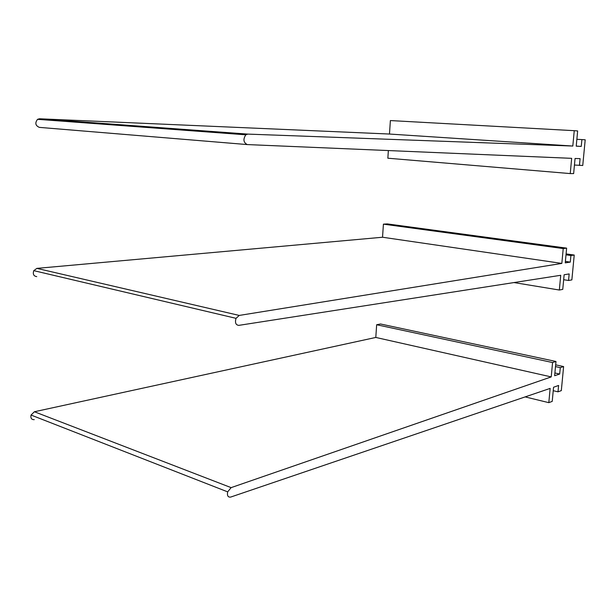 <?xml version="1.0" encoding="UTF-8"?>
<svg xmlns="http://www.w3.org/2000/svg" width="616" height="616" viewBox="0 0 616 616"><rect width="100%" height="100%" fill="white"/><g stroke="black" fill="none" stroke-linecap="round" stroke-linejoin="round"><path stroke-width="0.92" d="M388.365 150.558L387.849 158.212L570.239 173.581L571.663 158.335L247.27 144.575C243.412 142.527 242.927 139.278 245.83 134.804L247.763 134.103L572.811 146.046L389.474 134.042L39.493 118.78L37.568 119.327C34.796 122.954 35.389 125.641 39.339 127.373L247.07 144.56M389.474 134.042L390.382 120.567L574.251 130.684L572.811 146.046M574.251 130.684L577.654 130.946L576.222 146.169L581.25 146.423L581.897 139.593L585.2 139.801L582.751 165.481L574.443 165.034M576.23 146.092L581.25 146.423M576.869 139.285L581.897 139.593M570.239 173.581L573.642 173.589L575.059 158.489L580.095 158.635L579.448 165.427M513.952 282.567L559.343 290.028L560.722 275.29L238.762 325.371C235.712 324.978 234.804 322.63 236.044 318.333L239.231 315.43L561.838 263.409L382.536 237.237L36.891 268.376L33.772 270.647C32.663 274.166 33.657 276.153 36.744 276.615M382.536 237.237L383.414 224.155L563.224 248.556L561.838 263.409M563.224 248.556L566.635 248.132L565.249 262.855L570.293 262.108L570.917 255.501L574.227 255.047L571.864 279.895L568.545 280.488L563.663 279.718M383.414 224.155L387.318 223.908L566.635 248.132M565.388 261.4L570.293 262.108M566.004 254.816L570.917 255.501M566.089 253.915L574.227 255.047M559.343 290.028L562.755 289.374L564.133 274.767L569.169 273.92L568.545 280.488M525.14 396.904L548.81 402.656L550.15 388.396L230.677 497.073C227.982 497.412 226.981 495.672 227.666 491.861L231.123 487.633L551.22 376.907L375.798 337.445L34.396 411.75L31.039 415.045C30.469 418.195 31.539 419.735 34.257 419.65M375.798 337.445L376.653 324.74L552.567 362.539L551.22 376.907M552.567 362.539L555.978 361.476L554.639 375.714L559.682 374.035L560.29 367.637L563.609 366.566L561.322 390.621L558.004 391.822L553.23 390.706M376.653 324.74L380.526 323.993L555.978 361.476M554.9 372.973L559.682 374.035M555.493 366.597L560.29 367.637M555.663 364.849L563.609 366.566M548.81 402.656L552.229 401.378L553.553 387.241L558.604 385.462L558.004 391.822M247.763 134.103L39.493 118.78M239.231 315.43L36.891 268.376M231.123 487.633L34.396 411.75M245.83 134.804L37.568 119.327M236.044 318.333L33.772 270.647M227.666 491.861L31.039 415.045"/></g></svg>
